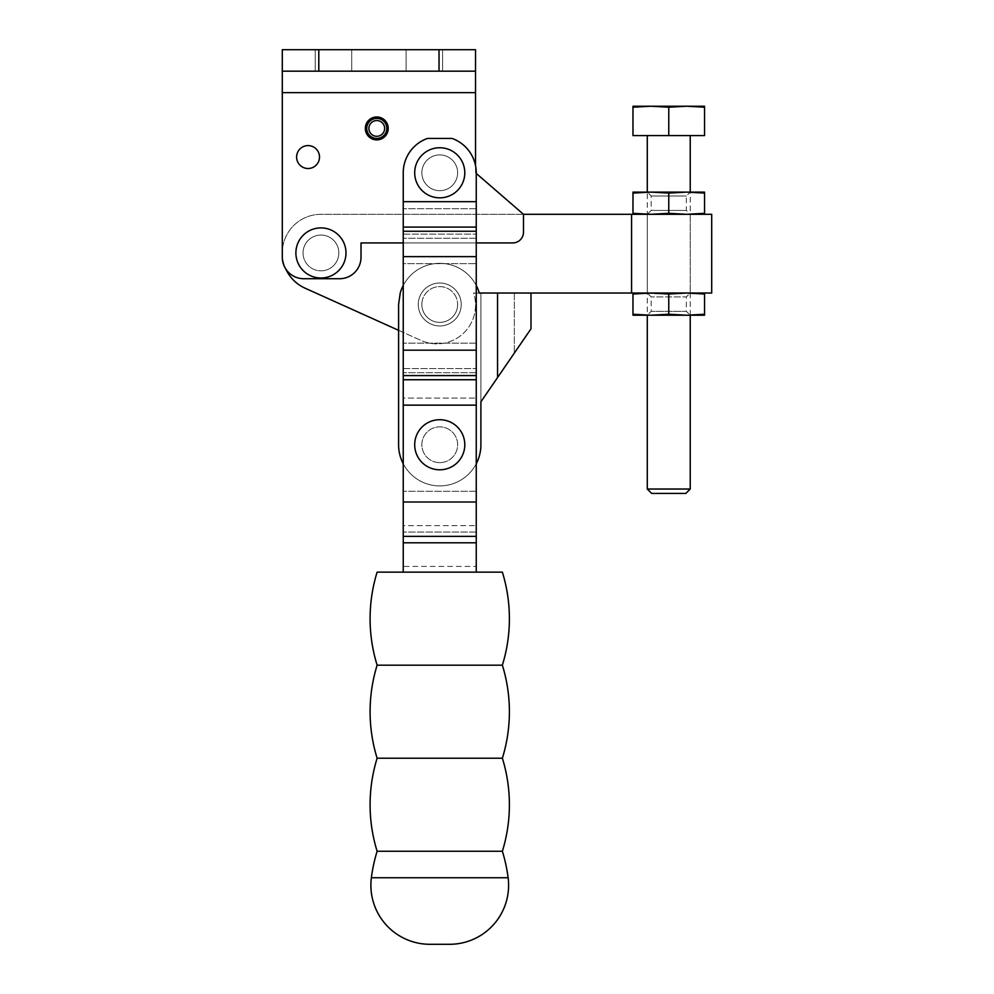 <?xml version="1.0" encoding="UTF-8"?>
<svg xmlns="http://www.w3.org/2000/svg" width="994" height="994" viewBox="0 0 994 994"><rect width="100%" height="100%" fill="white"/><g stroke="black" fill="none" stroke-linecap="round" stroke-linejoin="round"><path stroke-width="0.75" stroke-dasharray="4.97 3.73" d="M388.219 128.425A11.456 11.456 0 0 0 376.763 116.969A11.456 11.456 0 0 0 365.32 128.425A11.456 11.456 0 0 1 376.763 116.969A11.456 11.456 0 0 1 388.219 128.425A11.456 11.456 0 0 0 376.763 116.969A11.456 11.456 0 0 0 365.32 128.425A11.456 11.456 0 0 1 376.763 116.969A11.456 11.456 0 0 1 388.219 128.425A11.456 11.456 0 0 1 376.763 139.881A11.456 11.456 0 0 1 365.32 128.425A11.456 11.456 0 0 0 376.763 139.881A11.456 11.456 0 0 0 388.219 128.425A11.456 11.456 0 0 1 376.763 139.881A11.456 11.456 0 0 1 365.32 128.425A11.456 11.456 0 0 0 376.763 139.881A11.456 11.456 0 0 0 388.219 128.425A11.456 11.456 0 0 0 376.763 116.969A11.456 11.456 0 0 0 365.32 128.425A11.456 11.456 0 0 0 376.763 139.881A11.456 11.456 0 0 0 388.219 128.425M319.509 157.052A11.456 11.456 0 0 0 308.065 145.596A11.456 11.456 0 0 0 296.61 157.052A11.456 11.456 0 0 1 308.065 145.596A11.456 11.456 0 0 1 319.509 157.052A11.456 11.456 0 0 0 308.065 145.596A11.456 11.456 0 0 0 296.61 157.052A11.456 11.456 0 0 0 308.065 168.508A11.456 11.456 0 0 0 319.509 157.052A11.456 11.456 0 0 1 308.065 168.508A11.456 11.456 0 0 1 296.61 157.052A11.456 11.456 0 0 0 308.065 168.508A11.456 11.456 0 0 0 319.509 157.052M439.746 147.746A25.049 25.049 0 0 0 414.697 172.794A25.049 25.049 0 0 0 439.746 197.843A25.049 25.049 0 0 0 464.794 172.794A25.049 25.049 0 0 0 439.746 147.746M439.746 154.902A17.892 17.892 0 0 0 421.854 172.794A17.892 17.892 0 0 0 439.746 190.686A17.892 17.892 0 0 1 421.854 172.794A17.892 17.892 0 0 1 439.746 154.902A17.892 17.892 0 0 0 421.854 172.794A17.892 17.892 0 0 0 439.746 190.686A17.892 17.892 0 0 1 421.854 172.794A17.892 17.892 0 0 1 439.746 154.902A17.892 17.892 0 0 0 421.854 172.794A17.892 17.892 0 0 0 439.746 190.686A17.892 17.892 0 0 0 457.638 172.794A17.892 17.892 0 0 0 439.746 154.902A17.892 17.892 0 0 0 421.854 172.794A17.892 17.892 0 0 0 439.746 190.686A17.892 17.892 0 0 0 457.638 172.794A17.892 17.892 0 0 0 439.746 154.902A17.892 17.892 0 0 1 457.638 172.794A17.892 17.892 0 0 1 439.746 190.686A17.892 17.892 0 0 0 457.638 172.794A17.892 17.892 0 0 0 439.746 154.902A17.892 17.892 0 0 1 457.638 172.794A17.892 17.892 0 0 1 439.746 190.686A17.892 17.892 0 0 0 457.638 172.794A17.892 17.892 0 0 0 439.746 154.902M303.046 252.948A17.892 17.892 0 0 1 320.938 235.056A17.892 17.892 0 0 1 338.83 252.948A17.892 17.892 0 0 0 320.938 235.056A17.892 17.892 0 0 0 303.046 252.948A17.892 17.892 0 0 1 320.938 235.056A17.892 17.892 0 0 1 338.83 252.948A17.892 17.892 0 0 0 320.938 235.056A17.892 17.892 0 0 0 303.046 252.948A17.892 17.892 0 0 0 320.938 270.84A17.892 17.892 0 0 0 338.83 252.948A17.892 17.892 0 0 1 320.938 270.84A17.892 17.892 0 0 1 303.046 252.948A17.892 17.892 0 0 0 320.938 270.84A17.892 17.892 0 0 0 338.83 252.948A17.892 17.892 0 0 1 320.938 270.84A17.892 17.892 0 0 1 303.046 252.948M333.462 49.7L351.714 49.7L333.462 49.7M333.462 71.17L351.714 71.17L333.462 71.17M424.363 49.7L406.111 49.7L424.363 49.7M424.363 71.17L406.111 71.17L424.363 71.17M439.025 71.17L475.53 71.17L475.53 49.7L282.296 49.7L282.296 71.17L439.025 71.17L439.025 49.7M476.25 173.416L523.478 214.306L523.478 232.198A10.735 10.735 0 0 1 512.742 242.934L361.021 242.934L361.021 257.247A21.47 21.47 0 0 1 339.55 278.718L303.766 278.718A21.47 21.47 0 0 1 282.296 257.247A21.47 21.47 0 0 0 303.766 278.718L339.55 278.718A21.47 21.47 0 0 0 361.021 257.247L361.021 242.934L512.742 242.934A10.735 10.735 0 0 0 523.478 232.198L523.478 214.306L475.53 172.794L523.478 214.306L523.478 232.198A10.735 10.735 0 0 1 512.742 242.934L361.021 242.934L361.021 257.247A21.47 21.47 0 0 1 339.55 278.718L303.766 278.718A21.47 21.47 0 0 1 282.296 257.247L282.296 49.7L475.53 49.7L475.53 71.17L475.53 49.7L282.296 49.7L282.296 71.17L475.53 71.17L475.53 165.6M475.53 172.794L475.53 71.17L475.53 172.794M403.241 242.934L476.25 242.934M282.296 71.17L475.53 71.17M421.854 172.794A17.892 17.892 0 0 1 439.746 154.902A17.892 17.892 0 0 1 457.638 172.794A17.892 17.892 0 0 0 439.746 154.902A17.892 17.892 0 0 0 421.854 172.794A17.892 17.892 0 0 1 439.746 154.902A17.892 17.892 0 0 1 457.638 172.794A17.892 17.892 0 0 1 439.746 190.686A17.892 17.892 0 0 1 421.854 172.794A17.892 17.892 0 0 0 439.746 190.686A17.892 17.892 0 0 0 457.638 172.794A17.892 17.892 0 0 1 439.746 190.686A17.892 17.892 0 0 1 421.854 172.794A17.892 17.892 0 0 0 439.746 190.686A17.892 17.892 0 0 0 457.638 172.794A17.892 17.892 0 0 0 439.746 154.902A17.892 17.892 0 0 0 421.854 172.794M427.408 138.439A36.505 36.505 0 0 0 403.241 172.794L403.241 208.715L403.241 172.794A36.505 36.505 0 0 1 427.408 138.439L452.084 138.439A36.505 36.505 0 0 1 476.25 172.794L476.25 566.418L476.25 172.794A36.505 36.505 0 0 0 452.084 138.439A36.505 36.505 0 0 1 476.25 172.794L476.25 201.683L403.241 201.683L403.241 172.794A36.505 36.505 0 0 1 427.408 138.439L452.084 138.439L427.408 138.439M476.25 572.146L403.241 572.146L476.25 572.146L476.25 201.683M377.124 572.146L502.368 572.146M377.124 665.185L502.368 665.185M377.124 758.223L502.368 758.223M377.124 851.262L502.368 851.262M429.942 944.3L449.549 944.3M403.241 572.146L403.241 201.683M403.241 234.099L403.241 208.715L403.241 238.274L403.241 234.099L476.25 234.099L403.241 234.099M403.241 263.658L403.241 343.154L403.241 263.658L476.25 263.658L403.241 263.658M403.241 368.55L403.241 343.154L403.241 372.713L403.241 368.55L476.25 368.55L403.241 368.55M403.241 398.109L403.241 491.272L403.241 398.109L476.25 398.109L403.241 398.109M403.241 525.627L403.241 491.272L403.241 532.063L403.241 525.627L476.25 525.627L403.241 525.627M403.241 566.418L403.241 532.063L403.241 566.418L476.25 566.418M439.746 419.704A25.049 25.049 0 0 1 464.794 444.753A25.049 25.049 0 0 1 439.746 469.802A25.049 25.049 0 0 1 414.697 444.753A25.049 25.049 0 0 1 439.746 419.704M439.746 462.645A17.892 17.892 0 0 1 421.854 444.753A17.892 17.892 0 0 1 439.746 426.861A17.892 17.892 0 0 1 457.638 444.753A17.892 17.892 0 0 1 439.746 462.645A17.892 17.892 0 0 0 457.638 444.753A17.892 17.892 0 0 0 439.746 426.861A17.892 17.892 0 0 0 421.854 444.753A17.892 17.892 0 0 0 439.746 462.645A17.892 17.892 0 0 0 457.638 444.753A17.892 17.892 0 0 0 439.746 426.861A17.892 17.892 0 0 0 421.854 444.753A17.892 17.892 0 0 0 439.746 462.645A17.892 17.892 0 0 0 457.638 444.753A17.892 17.892 0 0 0 439.746 426.861A17.892 17.892 0 0 0 421.854 444.753A17.892 17.892 0 0 0 439.746 462.645M461.216 304.487A21.47 21.47 0 0 1 439.746 325.957A21.47 21.47 0 0 1 418.275 304.487A21.47 21.47 0 0 1 439.746 283.017A21.47 21.47 0 0 1 461.216 304.487A21.47 21.47 0 0 1 439.746 325.957A21.47 21.47 0 0 1 418.275 304.487A21.47 21.47 0 0 1 439.746 283.017A21.47 21.47 0 0 1 461.216 304.487M421.854 304.487A17.892 17.892 0 0 0 439.746 322.379A17.892 17.892 0 0 0 457.638 304.487A17.892 17.892 0 0 1 439.746 322.379A17.892 17.892 0 0 1 421.854 304.487A17.892 17.892 0 0 0 439.746 322.379A17.892 17.892 0 0 0 457.638 304.487A17.892 17.892 0 0 0 439.746 286.595A17.892 17.892 0 0 0 421.854 304.487A17.892 17.892 0 0 0 439.746 322.379A17.892 17.892 0 0 0 457.638 304.487A17.892 17.892 0 0 0 439.746 286.595A17.892 17.892 0 0 0 421.854 304.487A17.892 17.892 0 0 1 439.746 286.595A17.892 17.892 0 0 1 457.638 304.487A17.892 17.892 0 0 0 439.746 286.595A17.892 17.892 0 0 0 421.854 304.487A17.892 17.892 0 0 1 439.746 286.595A17.892 17.892 0 0 1 457.638 304.487A17.892 17.892 0 0 0 439.746 286.595A17.892 17.892 0 0 0 421.854 304.487A17.892 17.892 0 0 0 439.746 322.379A17.892 17.892 0 0 0 457.638 304.487A17.892 17.892 0 0 1 439.746 322.379A17.892 17.892 0 0 1 421.854 304.487M480.897 444.753A41.152 41.152 0 0 1 439.746 485.904A41.152 41.152 0 0 1 398.594 444.753L398.594 304.487L400.222 293.031A41.152 41.152 0 0 1 479.27 293.031L480.897 293.031L480.897 401.812L530.995 328.815L530.995 293.031L479.27 293.031A41.152 41.152 0 0 0 400.222 293.031L398.594 304.487L398.594 444.753A41.152 41.152 0 0 0 439.746 485.904A41.152 41.152 0 0 0 480.897 444.753L480.897 293.031L530.995 293.031L479.27 293.031A41.152 41.152 0 0 0 400.222 293.031L398.594 304.487L398.594 444.753A41.152 41.152 0 0 0 439.746 485.904A41.152 41.152 0 0 0 480.897 444.753L480.897 401.812M476.25 463.763A41.152 41.152 0 0 1 403.241 463.763M403.241 285.477A41.152 41.152 0 0 1 476.25 285.477M711.704 293.031L631.575 293.031L631.575 214.306L320.938 214.306A38.642 38.642 0 0 0 305.071 288.185L421.009 340.433A38.642 38.642 0 0 0 473.566 293.031L497.559 293.031L497.559 377.546M530.995 328.815L514.333 353.081L530.995 328.815L530.995 293.031L530.995 328.815M514.333 293.031L514.333 353.081L514.333 293.031M384.641 128.425A7.877 7.877 0 0 0 376.763 120.547A7.877 7.877 0 0 0 368.898 128.425A7.877 7.877 0 0 0 376.763 136.302A7.877 7.877 0 0 0 384.641 128.425M366.749 128.425A10.015 10.015 0 0 0 376.763 138.439A10.015 10.015 0 0 0 386.79 128.425A10.015 10.015 0 0 0 376.763 118.41A10.015 10.015 0 0 0 366.749 128.425M523.478 214.306L320.938 214.306A38.642 38.642 0 0 0 285.75 268.927M690.234 293.031L647.293 293.031L690.234 293.031L690.234 214.306L647.293 214.306L647.293 293.031L651.169 296.908L651.169 311.346L647.293 315.222L690.234 315.222L686.357 311.346L651.169 311.346L686.357 311.346L686.357 296.908L651.169 296.908L686.357 296.908L690.234 293.031L647.293 293.031L690.234 293.031M631.575 214.306L711.704 214.306M320.938 235.056A17.892 17.892 0 0 1 338.83 252.948A17.892 17.892 0 0 1 320.938 270.84A17.892 17.892 0 0 0 338.83 252.948A17.892 17.892 0 0 0 320.938 235.056A17.892 17.892 0 0 1 338.83 252.948A17.892 17.892 0 0 1 320.938 270.84A17.892 17.892 0 0 1 303.046 252.948A17.892 17.892 0 0 1 320.938 235.056A17.892 17.892 0 0 1 338.83 252.948A17.892 17.892 0 0 1 320.938 270.84A17.892 17.892 0 0 1 303.046 252.948A17.892 17.892 0 0 1 320.938 235.056A17.892 17.892 0 0 0 303.046 252.948A17.892 17.892 0 0 0 320.938 270.84A17.892 17.892 0 0 1 303.046 252.948A17.892 17.892 0 0 1 320.938 235.056M320.938 227.899A25.049 25.049 0 0 1 345.987 252.948A25.049 25.049 0 0 1 320.938 277.997A25.049 25.049 0 0 1 295.889 252.948A25.049 25.049 0 0 1 320.938 227.899M690.234 315.222L690.234 192.115L686.357 195.992L686.357 210.43L690.234 214.306L647.293 214.306L690.234 214.306L647.293 214.306L651.169 210.43L651.169 195.992L647.293 192.115L647.293 315.222M398.594 330.331L421.009 340.433A38.642 38.642 0 0 0 473.566 293.031L631.575 293.031M686.357 195.992L651.169 195.992L686.357 195.992M686.357 210.43L651.169 210.43L686.357 210.43M690.234 192.115L647.293 192.115M632.979 193.097L632.979 192.115L650.871 192.115L632.979 193.097L632.979 213.325L650.871 214.306L668.763 213.325L686.655 214.306L704.547 213.325L704.547 214.306L632.979 214.306L632.979 213.325M704.547 192.115L704.547 193.097L686.655 192.115L668.763 193.097L650.871 192.115L704.547 192.115M704.547 213.325L704.547 193.097M668.763 213.325L668.763 193.097M632.979 214.306L704.547 214.306M632.979 294.013L632.979 293.031L650.871 293.031L632.979 294.013L632.979 314.241L650.871 315.222L668.763 314.241L686.655 315.222L704.547 314.241L704.547 315.222L632.979 315.222L632.979 314.241M704.547 293.031L686.655 293.031L704.547 293.031L704.547 294.013L686.655 293.031L668.763 294.013L668.763 314.241M704.547 294.013L704.547 314.241M668.763 294.013L632.979 293.031M686.655 293.031L650.871 293.031L686.655 293.031M647.293 489.036L690.234 489.036M651.679 493.422L685.848 493.422M647.293 135.582L690.234 135.582L647.293 135.582M632.979 107.215L632.979 106.234L650.871 106.234L632.979 107.215L632.979 135.582L704.547 135.582L704.547 107.215L686.655 106.234L668.763 107.215L650.871 106.234L704.547 106.234L704.547 107.215M668.763 107.215L668.763 135.582M318.801 71.17L318.801 49.7M282.296 92.641L475.53 92.641M476.25 208.715L403.241 208.715L476.25 208.715M371.371 877.739L508.12 877.739M476.25 542.799L403.241 542.799M476.25 227.079L403.241 227.079M476.25 231.242L403.241 231.242M476.25 238.274L403.241 238.274L476.25 238.274M476.25 343.154L403.241 343.154L476.25 343.154M476.25 372.713L403.241 372.713L476.25 372.713M476.25 491.272L403.241 491.272L476.25 491.272M476.25 532.063L403.241 532.063L476.25 532.063M476.25 536.362L403.241 536.362M476.25 502.007L403.241 502.007M476.25 405.142L403.241 405.142M476.25 379.745L403.241 379.745M476.25 375.583L403.241 375.583M476.25 350.186L403.241 350.186M476.25 256.638L403.241 256.638M315.222 71.17L315.222 49.7L315.222 71.17M406.111 71.17L406.111 49.7L406.111 71.17M442.603 71.17L442.603 49.7L442.603 71.17M351.714 71.17L351.714 49.7L351.714 71.17"/><path stroke-width="1.49" d="M296.61 157.052A11.456 11.456 0 0 1 308.065 145.596A11.456 11.456 0 0 1 319.509 157.052A11.456 11.456 0 0 1 308.065 168.508A11.456 11.456 0 0 1 296.61 157.052M439.746 147.746A25.049 25.049 0 0 0 414.697 172.794A25.049 25.049 0 0 0 439.746 197.843A25.049 25.049 0 0 0 464.794 172.794A25.049 25.049 0 0 0 439.746 147.746M475.53 71.17L439.025 71.17L439.025 49.7L475.53 49.7L475.53 165.6M439.025 71.17L282.296 71.17L282.296 49.7L439.025 49.7M282.296 71.17L282.296 257.247A21.47 21.47 0 0 0 303.766 278.718L339.55 278.718A21.47 21.47 0 0 0 361.021 257.247L361.021 242.934L403.241 242.934M476.25 242.934L512.742 242.934A10.735 10.735 0 0 0 523.478 232.198L523.478 214.306L476.25 173.416M476.25 201.683L403.241 201.683L403.241 172.794A36.505 36.505 0 0 1 427.408 138.439L452.084 138.439A36.505 36.505 0 0 1 476.25 172.794L476.25 572.146M502.368 665.185A157.45 157.45 0 0 0 502.368 572.146L377.124 572.146A157.45 157.45 0 0 0 377.124 665.185L502.368 665.185A157.45 157.45 0 0 1 502.368 758.223L377.124 758.223A157.45 157.45 0 0 1 377.124 665.185M502.368 758.223A157.45 157.45 0 0 1 502.368 851.262L377.124 851.262A157.45 157.45 0 0 1 377.124 758.223M502.368 851.262A157.45 157.45 0 0 1 508.12 877.739A59.044 59.044 0 0 1 449.549 944.3L429.942 944.3A59.044 59.044 0 0 1 371.371 877.739A157.45 157.45 0 0 1 377.124 851.262M403.241 201.683L403.241 572.146M439.746 419.704A25.049 25.049 0 0 0 414.697 444.753A25.049 25.049 0 0 0 439.746 469.802A25.049 25.049 0 0 0 464.794 444.753A25.049 25.049 0 0 0 439.746 419.704M476.25 285.477A41.152 41.152 0 0 1 479.27 293.031L530.995 293.031L530.995 328.815L480.897 401.812L480.897 444.753A41.152 41.152 0 0 1 476.25 463.763M403.241 463.763A41.152 41.152 0 0 1 398.594 444.753L398.594 304.487L400.222 293.031A41.152 41.152 0 0 1 403.241 285.477M480.897 401.812L480.897 444.753M497.559 377.546L497.559 293.031L631.575 293.031L631.575 214.306L523.478 214.306M384.641 128.425A7.877 7.877 0 0 0 376.763 120.547A7.877 7.877 0 0 0 368.898 128.425A7.877 7.877 0 0 0 376.763 136.302A7.877 7.877 0 0 0 384.641 128.425M365.32 128.425A11.456 11.456 0 0 0 376.763 139.881A11.456 11.456 0 0 0 388.219 128.425A11.456 11.456 0 0 0 376.763 116.969A11.456 11.456 0 0 0 365.32 128.425M366.749 128.425A10.015 10.015 0 0 0 376.763 138.439A10.015 10.015 0 0 0 386.79 128.425A10.015 10.015 0 0 0 376.763 118.41A10.015 10.015 0 0 0 366.749 128.425M631.575 293.031L711.704 293.031L711.704 214.306L631.575 214.306M320.938 227.899A25.049 25.049 0 0 1 345.987 252.948A25.049 25.049 0 0 1 320.938 277.997A25.049 25.049 0 0 1 295.889 252.948A25.049 25.049 0 0 1 320.938 227.899M285.75 268.927A38.642 38.642 0 0 0 305.071 288.185L398.594 330.331M704.547 214.306L704.547 213.325L686.655 214.306L668.763 213.325L650.871 214.306L632.979 213.325L632.979 214.306M632.979 213.325L632.979 193.097L650.871 192.115L668.763 193.097L686.655 192.115L704.547 193.097L704.547 192.115L632.979 192.115L632.979 193.097M668.763 213.325L668.763 193.097M704.547 213.325L704.547 193.097M647.293 135.582L647.293 192.115L690.234 192.115L690.234 135.582M690.234 315.222L647.293 315.222L647.293 489.036L651.679 493.422L685.848 493.422L690.234 489.036L690.234 315.222M632.979 314.241L632.979 315.222L650.871 315.222L632.979 314.241L632.979 294.013L650.871 293.031L668.763 294.013L686.655 293.031L704.547 294.013L704.547 293.031M632.979 293.031L632.979 294.013M704.547 315.222L704.547 314.241L686.655 315.222L668.763 314.241L650.871 315.222L704.547 315.222M704.547 294.013L704.547 314.241M668.763 294.013L668.763 314.241M632.979 107.215L650.871 106.234L632.979 106.234L632.979 135.582L668.763 135.582L668.763 107.215L686.655 106.234L704.547 107.215L704.547 135.582L668.763 135.582M704.547 107.215L704.547 106.234L650.871 106.234L668.763 107.215M690.234 489.036L647.293 489.036M318.801 71.17L318.801 49.7M282.296 92.641L475.53 92.641M508.12 877.739L371.371 877.739M476.25 502.007L403.241 502.007M476.25 405.142L403.241 405.142M476.25 227.079L403.241 227.079M476.25 231.242L403.241 231.242M476.25 256.638L403.241 256.638M476.25 350.186L403.241 350.186M476.25 375.583L403.241 375.583M476.25 379.745L403.241 379.745M476.25 536.362L403.241 536.362M476.25 542.799L403.241 542.799"/></g></svg>
